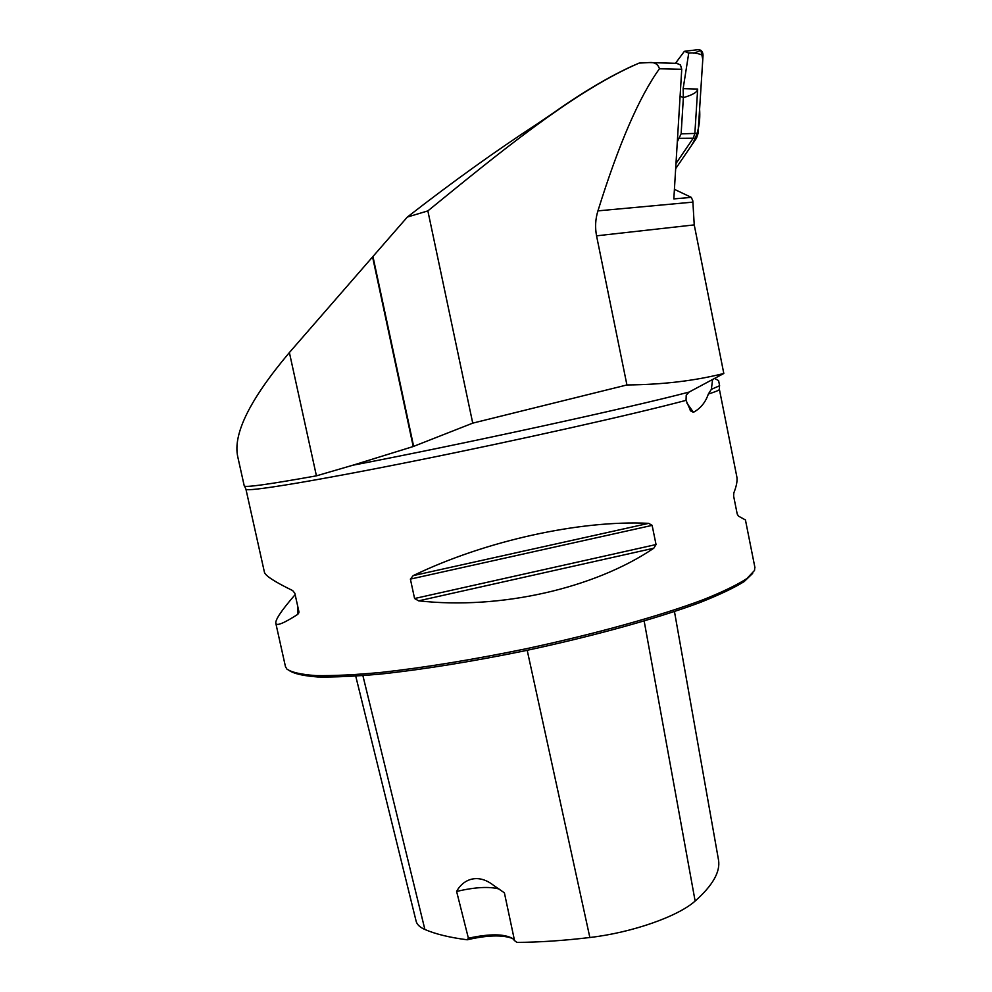 <?xml version="1.0" encoding="UTF-8"?>
<svg xmlns="http://www.w3.org/2000/svg" width="992" height="992" viewBox="0 0 992 992"><rect width="100%" height="100%" fill="white"/><g stroke="black" fill="none" stroke-linecap="round" stroke-linejoin="round"><path stroke-width="1.49" d="M413.652 446.375L372.942 256.506L407.328 217.062L427.862 210.899L472.738 423.138L413.23 446.524L352.792 465.236C462.929 444.131 628.928 407.886 689.056 392.088L723.813 373.476L694.239 224.899L692.813 200.793L691.3 197.371L673.828 198.908L681.74 69.291L680.462 64.976L676.631 63.339M472.738 423.138L626.932 384.958L596.552 235.823C594.94 227.267 595.398 218.934 597.94 210.862C618.673 144.262 639.183 96.894 659.444 68.77C658.018 64.12 654.584 62.062 649.14 62.57L639.121 63.091L633.33 65.67C570.549 94.091 496.868 154.69 427.862 210.899M372.942 256.506L289.391 352.544C249.872 399.429 232.674 434.211 237.782 456.89L244.243 485.894C244.664 487.742 268.72 484.381 316.423 475.838L352.792 465.236M407.328 217.062C452.786 181.697 496.025 150.697 537.044 124.05L553.623 112.741C582.589 92.343 608.927 76.731 632.648 65.894L639.121 63.091M689.056 392.088L686.216 395.213L686.042 400.346L690.68 410.936L693.408 412.312C700.563 408.431 705.548 402.33 708.338 394.035C715.691 391.716 719.374 390.166 719.398 389.385L719.374 389.261M723.813 373.476C694.822 380.816 662.532 384.648 626.932 384.958M714.55 378.436L718.592 380.593L719.609 385.714L711.363 389.335L708.338 394.035M754.838 567.114L754.515 570.474L746.914 578.534C737.279 584.834 722.734 591.877 703.278 599.676C660.61 615.747 595.46 633.938 525.859 648.818C472.601 659.742 424.427 667.591 381.35 672.39C355.136 674.833 333.312 675.899 315.902 675.602C301.308 674.56 291.623 672.378 286.837 669.03L285.46 666.612L275.788 623.187C275.379 619.492 281.827 609.981 295.145 594.654M686.042 400.346C635.426 413.875 517.973 440.225 414.792 460.933C311.438 481.69 245.446 492.33 245.929 489.168L264.418 572.186C265.112 575.608 274.524 581.734 292.652 590.575L294.835 593.241L298.89 611.556L297.898 614.271C283.774 623.36 276.408 626.324 275.788 623.187M745.438 519.957L738.432 516.1L737.192 513.943L733.621 496.05L733.82 492.95C736.486 486.179 737.502 480.884 736.882 477.04L736.696 476.123M410.39 579.105L413.168 575.633C485.2 540.776 580.407 519.932 648.706 523.342L652.128 525.376L656.047 544.546L653.79 548.216C594.444 588.405 500.018 609.944 418.599 600.842L414.582 598.523L410.39 579.105L652.128 525.376M718.369 859.171L718.518 860.002C720.502 871.807 712.702 885.484 695.132 901.058C677.945 916.484 632.016 932.641 589.856 937.502C563.766 940.614 539.462 942.251 516.968 942.4L514.538 940.614L504.395 892.837L493.632 885.385C477.177 872.476 462.632 880.016 456.605 891.424L468.398 938.221L467.207 939.784C487.444 935.109 502.597 934.7 512.666 938.531M355.744 676.16L416.119 921.146C416.925 924.507 419.839 927.284 424.886 929.492C435.538 934.104 449.649 937.527 467.207 939.784M752.668 573.388L744.174 581.572C734.018 587.909 719.113 594.964 699.434 602.739C656.431 618.698 591.852 636.579 523.392 651.099C471.051 661.738 423.82 669.364 381.672 673.965C356.016 676.296 334.651 677.288 317.601 676.953C303.292 675.874 293.768 673.692 289.032 670.381M499.063 889.006C489.143 886.34 474.994 887.146 456.605 891.424M514.538 940.614L512.616 938.494C504.209 933.745 489.465 933.646 468.398 938.221M711.363 389.335L712.591 379.477M691.3 197.371L674.424 189.336M677.325 141.744L681.132 133.846L683.364 97.613L680.103 96.125M681.132 133.846L694.859 133.436L697.674 89.057C697.45 92.107 692.676 94.959 683.364 97.613M697.438 49.749L698.678 49.6C701.518 50.059 702.968 52.006 703.03 55.453L698.033 133.523L694.859 133.436L693.284 138.111L675.998 163.494M698.033 133.523L696.471 138.186L675.676 168.652L691.176 145.948C697.773 135.47 700.588 123.219 699.596 109.207L702.782 59.458L700.922 50.406L693.755 53.246M675.465 63.314L684.406 51.274L688.733 53.122L683.141 88.635L683.339 97.551M685.311 51.175L685.943 51.125M703.03 55.453C698.579 53.357 693.805 52.576 688.733 53.122M659.444 68.77L681.74 69.291M597.94 210.862L692.738 202.145M596.552 235.823L694.239 224.899M589.856 937.502L527.198 650.293M424.886 929.492L362.898 675.651M695.132 901.058L644.155 621.029M297.749 606.36L297.898 614.271M413.168 575.633L648.706 523.342M414.582 598.523L656.047 544.546M418.599 600.842L653.79 548.216M316.423 475.838L289.391 352.544M413.23 446.524L372.57 256.928M686.935 403.124L693.408 412.312M679.644 138.31L696.471 138.186M683.141 88.635L697.674 89.057M245.929 489.168L244.54 486.154M719.498 385.95L719.398 389.385L736.882 477.04M745.414 519.82L754.949 567.672M718.518 860.002L674.461 611.556M298.902 612.82L298.877 611.456M690.221 410.304L690.68 410.936M632.648 65.894L633.318 65.67M649.19 62.57L677.896 63.376M698.678 49.6L685.385 51.187"/></g></svg>
